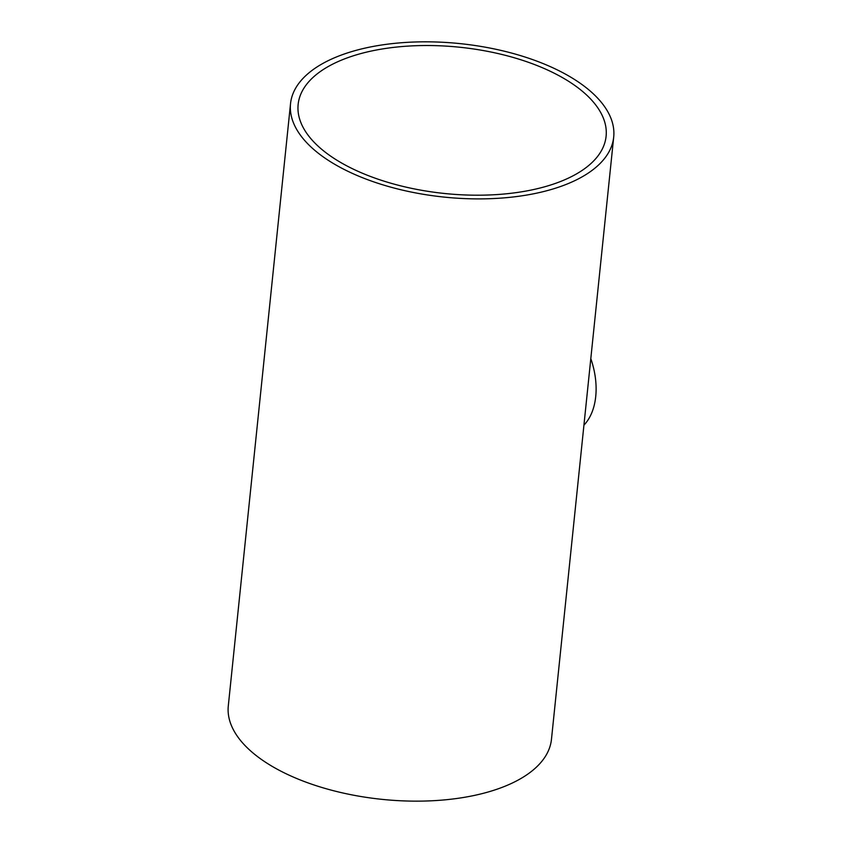 <?xml version="1.0" encoding="UTF-8"?>
<svg xmlns="http://www.w3.org/2000/svg" width="842" height="842" viewBox="0 0 842 842"><rect width="100%" height="100%" fill="white"/><g stroke="black" fill="none" stroke-linecap="round" stroke-linejoin="round"><path stroke-width="1.26" d="M560.825 76.696A154.802 73.517 5.9 0 0 396.435 47.078A154.802 73.517 5.9 0 0 298.142 104.45A154.802 73.517 5.9 0 0 444.565 193.492A154.802 73.517 5.9 0 0 606.103 136.278A154.802 73.517 5.9 0 0 560.825 76.696M583.927 425.147A66.886 43.721 -111.9 0 0 595.726 396.54A66.886 43.721 -111.9 0 0 590.81 358.629M566.192 74.538A162.443 77.148 5.9 0 0 393.677 43.458A162.443 77.148 5.9 0 0 290.532 103.661A162.443 77.148 5.9 0 0 444.187 197.102A162.443 77.148 5.9 0 0 613.702 137.057A162.443 77.148 5.9 0 0 566.192 74.538M290.532 103.661L228.298 705.912A162.443 77.148 5.9 0 0 381.952 799.353A162.443 77.148 5.9 0 0 551.468 739.308L613.702 137.057"/></g></svg>
